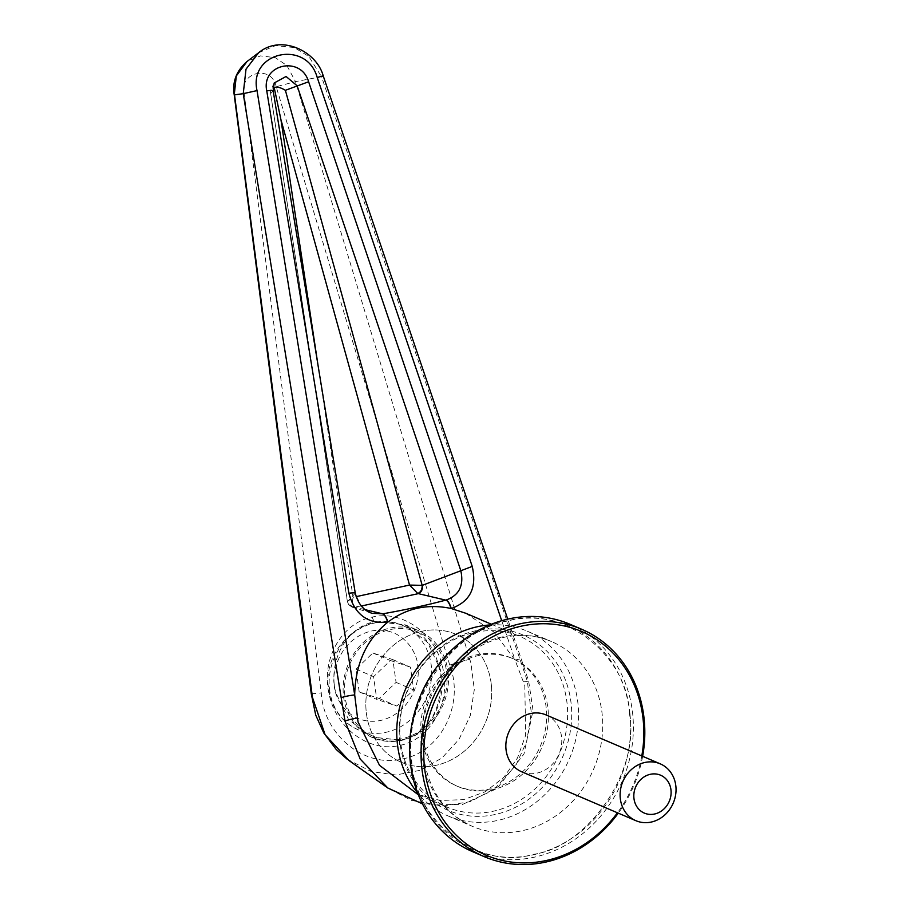 <?xml version="1.0" encoding="UTF-8"?>
<svg xmlns="http://www.w3.org/2000/svg" width="910" height="910" viewBox="0 0 910 910"><rect width="100%" height="100%" fill="white"/><g stroke="black" fill="none" stroke-linecap="round" stroke-linejoin="round"><path stroke-width="0.68" stroke-dasharray="4.55 3.41" d="M422.923 736.201A69.581 61.641 -66.8 0 1 449.085 670.477A69.581 61.641 -66.8 0 1 512.853 658.658A69.581 61.641 -66.8 0 1 548.002 709.038A69.581 61.641 -66.8 0 1 521.839 774.763A69.581 61.641 -66.8 0 1 458.071 786.581A69.581 61.641 -66.8 0 1 422.923 736.201M491.309 684.752A69.581 61.641 113.2 0 0 456.16 634.384A69.581 61.641 113.2 0 0 392.392 646.191A69.581 61.641 113.2 0 0 366.229 711.916A69.581 61.641 113.2 0 0 401.378 762.296A69.581 61.641 113.2 0 0 465.147 750.488A69.581 61.641 113.2 0 0 491.309 684.752A69.581 61.641 113.2 0 0 456.16 634.384A69.581 61.641 113.2 0 0 392.392 646.191A69.581 61.641 113.2 0 0 366.229 711.916A69.581 61.641 113.2 0 0 401.378 762.296A69.581 61.641 113.2 0 0 465.147 750.488A69.581 61.641 113.2 0 0 491.309 684.752M495.12 814.495A95.345 84.471 -66.8 0 1 399.752 741.229A95.345 84.471 -66.8 0 1 475.805 630.744A95.345 84.471 -66.8 0 1 571.173 704.01A95.345 84.471 -66.8 0 1 495.12 814.495M489.614 624.965A100.509 89.043 -66.8 0 1 527.231 631.176A100.509 89.043 -66.8 0 1 577.998 703.942A100.509 89.043 -66.8 0 1 497.838 820.41A100.509 89.043 -66.8 0 1 448.095 815.952A100.509 89.043 -66.8 0 1 417.633 793.008M629.959 713.94A121.633 107.767 113.2 0 0 508.303 620.472A121.633 107.767 113.2 0 0 411.286 761.42A121.633 107.767 113.2 0 0 532.941 854.888A121.633 107.767 113.2 0 0 629.959 713.94M570.206 624.351A123.692 109.587 -66.8 0 1 632.689 713.906A123.692 109.587 -66.8 0 1 586.177 830.762A123.692 109.587 -66.8 0 1 472.802 851.76M521.635 771.748A30.929 27.402 113.2 0 0 549.97 766.504A30.929 27.402 113.2 0 0 561.606 737.293A30.929 27.402 113.2 0 0 545.977 714.896M642.642 756.301A123.692 109.587 -66.8 0 1 618.288 813.153M641.789 755.937A121.633 107.767 -66.8 0 1 617.435 812.789M365.081 609.677L354.729 607.186C352.739 605.662 352.181 602.374 353.069 597.324L347.472 601.59L270.498 92.49L270.805 89.897L272.989 87.986M400.309 739.978A92.775 82.196 -66.8 0 1 435.196 652.333A92.775 82.196 -66.8 0 1 520.236 636.59A92.775 82.196 -66.8 0 1 567.101 703.76A92.775 82.196 -66.8 0 1 532.213 791.393A92.775 82.196 -66.8 0 1 447.174 807.147A92.775 82.196 -66.8 0 1 400.309 739.978M465.761 613.26L494.062 632.131L515.049 660.068L524.797 685.639L525.661 735.246L517.449 758.03L503.765 777.402L485.383 791.7L463.622 799.64L440.201 800.481L417.064 794.248M401.128 740.092C429.281 734.825 448.073 700.996 440.338 669.498L427.472 642.312L404.791 624.715L374.84 621.644C346.687 626.91 327.896 660.751 335.631 692.237L348.496 719.423L371.178 737.02L401.128 740.092A5.153 2.025 -102.3 0 0 400.548 740.023L400.548 740.023A5.153 2.025 -102.3 0 0 399.661 745.438C369.392 752.923 335.528 728.091 329.01 693.613C320.934 659.488 341.694 622.793 372.338 617.06C402.595 609.563 436.459 634.407 442.977 668.873C451.064 702.998 430.293 739.705 399.661 745.438M448.164 672.854A58.24 51.597 -66.8 0 1 426.267 727.863A58.24 51.597 -66.8 0 1 372.884 737.76A58.24 51.597 -66.8 0 1 343.457 695.593A58.24 51.597 -66.8 0 1 365.354 640.572A58.24 51.597 -66.8 0 1 418.736 630.687A58.24 51.597 -66.8 0 1 448.164 672.854M421.159 735.451A69.581 61.641 113.2 0 0 456.308 785.831A69.581 61.641 113.2 0 0 520.088 774.012A69.581 61.641 113.2 0 0 546.25 708.287A69.581 61.641 113.2 0 0 511.101 657.907A69.581 61.641 113.2 0 0 447.322 669.726A69.581 61.641 113.2 0 0 421.159 735.451M344.845 695.285A56.693 50.232 -66.8 0 1 366.161 641.732A56.693 50.232 -66.8 0 1 418.134 632.109A56.693 50.232 -66.8 0 1 446.776 673.15A56.693 50.232 -66.8 0 1 425.459 726.715A56.693 50.232 -66.8 0 1 373.487 736.338A56.693 50.232 -66.8 0 1 344.845 695.285M347.097 759.133L371.212 771.532L395.77 775.002L420.261 770.304L442.01 757.939L459.072 739.273L470.254 715.658L474.315 689.575L470.902 662.981L295.5 81.627L321.514 76.668L526.128 677.37L527.368 681.533L531.292 712.473L526.731 741.434L515.981 765.094L495.131 788.322L470.595 801.596L442.715 806.089L411.343 800.379L387.865 788.037M234.53 94.868L244.176 93.673L321.275 692.931C323.596 735.178 364.944 768.495 402.618 758.906C440.781 751.933 464.828 704.294 449.745 665.039A16.494 0.739 163.2 0 1 469.799 659.329M258.645 52.723L275.434 45.648L294.226 47.525L308.774 56.42L321.514 76.668L323.221 75.871M449.745 665.039L276.196 86.712L295.5 81.627L286.832 65.486L275.275 57.637L260.476 55.885L246.985 61.539M519.837 658.988L515.049 660.068L501.706 620.7M273.159 90.818A10.306 1.081 -9.3 0 1 273.091 90.977L274.183 83.015M361.236 606.037L352.068 607.152L347.381 601.567L270.498 92.49M355.173 607.345L348.644 604.672L347.472 601.59M359.188 691.873L355.992 669.123L372.838 652.993L392.881 659.625L396.066 682.386L379.22 698.505L359.188 691.873L376.763 699.403L373.578 676.642L390.424 660.523L372.838 652.993M355.992 669.123L373.578 676.642M379.22 698.505L396.805 706.035L376.763 699.403M396.066 682.386L413.652 689.916L396.805 706.035M392.881 659.625L410.455 667.155L413.652 689.916M390.424 660.523L410.455 667.155M629.492 714.043C628.093 655.029 561.925 604.194 508.349 620.961C453.726 627.684 400.969 704.351 411.752 761.317C413.151 820.331 479.32 871.166 532.885 854.388C587.519 847.676 640.276 771.009 629.492 714.043M421.489 753.537A100.509 89.043 -66.8 0 1 459.277 658.59A100.509 89.043 -66.8 0 1 551.403 641.527A100.509 89.043 -66.8 0 1 602.17 714.293A100.509 89.043 -66.8 0 1 564.382 809.24A100.509 89.043 -66.8 0 1 472.267 826.303A100.509 89.043 -66.8 0 1 421.489 753.537M318.068 365.57L353.069 597.324L356.094 596.664M329.465 688.699A56.693 50.232 113.2 0 0 358.108 729.752A56.693 50.232 113.2 0 0 410.069 720.117A56.693 50.232 113.2 0 0 431.385 666.564A56.693 50.232 113.2 0 0 402.755 625.523A56.693 50.232 113.2 0 0 350.782 635.146A56.693 50.232 113.2 0 0 329.465 688.699M334.334 684.809C334.038 698.243 349.804 726.544 380.733 720.447C411.525 713.133 420.784 679.406 417.724 666.7C418.031 653.255 402.265 624.954 371.337 631.051C340.533 638.365 331.286 672.092 334.334 684.809M311.277 693.807L321.275 692.931M527.368 681.533L523.785 681.84M276.196 86.712C272.135 64.542 238.864 71.822 244.176 93.673M372.338 617.06A5.153 2.025 -102.3 0 0 374.84 621.644M355.275 593.172A10.306 1.081 -9.3 0 1 355.207 593.331L273.091 90.977L270.736 93.491M352.068 607.152L372.122 613.329L360.974 605.855L355.207 593.331L347.518 601.567M448.095 815.952L472.267 826.303C444.535 813.574 428.269 789.948 423.468 755.402C420.727 719.048 432.466 687.823 458.651 661.729C472.597 648.841 488.044 640.64 504.982 637.125C521.407 633.895 536.877 635.362 551.403 641.527L527.231 631.176M512.853 658.658L511.101 657.907M458.071 786.581L456.308 785.831M373.487 736.338L358.108 729.752C340.966 721.63 331.092 707.639 328.476 687.767C322.367 647.169 367.31 608.46 402.755 625.523L418.134 632.109M491.4 624.237L520.236 636.59M371.178 737.032L372.884 737.76M422.456 803.848L462.098 804.645L496.997 788.538L523.989 753.969L533.044 710.323L528.619 680.885L507.734 619.13M418.338 794.794L447.174 807.147M371.235 737.054C382.757 741.275 392.528 742.264 400.548 740.023C452.145 731.401 454.5 642.608 404.723 624.681M404.791 624.704L418.736 630.687M274.194 83.003L270.805 89.897M348.644 604.672L352.011 607.129M347.381 601.567L348.632 604.661"/><path stroke-width="1.36" d="M417.633 793.008A100.509 89.043 -66.8 0 1 397.317 743.174A100.509 89.043 -66.8 0 1 477.477 626.717A100.509 89.043 -66.8 0 1 489.614 624.965M618.288 813.153A123.692 109.587 -66.8 0 1 484.222 856.651L472.802 851.76A123.692 109.587 -66.8 0 1 410.308 762.205A123.692 109.587 -66.8 0 1 456.82 645.349A123.692 109.587 -66.8 0 1 570.206 624.351L581.626 629.242A123.692 109.587 -66.8 0 1 644.109 718.809A123.692 109.587 -66.8 0 1 642.642 756.301M484.222 856.651A123.692 109.587 -66.8 0 1 421.739 767.096A123.692 109.587 -66.8 0 1 468.252 650.24A123.692 109.587 -66.8 0 1 581.626 629.242M617.435 812.789A121.633 107.767 -66.8 0 1 501.546 860.291A121.633 107.767 -66.8 0 1 424.47 767.073A121.633 107.767 -66.8 0 1 521.487 626.114A121.633 107.767 -66.8 0 1 643.142 719.582A121.633 107.767 -66.8 0 1 641.789 755.937M644.94 762.466A30.929 27.402 -66.8 0 1 660.25 763.843A30.929 27.402 -66.8 0 1 675.868 786.229A30.929 27.402 -66.8 0 1 651.207 822.071A30.929 27.402 -66.8 0 1 635.897 820.695A30.929 27.402 -66.8 0 1 620.279 798.297A30.929 27.402 -66.8 0 1 644.94 762.466M660.25 763.843L545.977 714.896A30.929 27.402 113.2 0 0 517.631 720.151A30.929 27.402 113.2 0 0 506.005 749.362A30.929 27.402 113.2 0 0 521.635 771.748L635.897 820.695M654.552 814.018A20.611 18.268 -66.8 0 1 633.929 798.172A20.611 18.268 -66.8 0 1 650.377 774.285A20.611 18.268 -66.8 0 1 671 790.13A20.611 18.268 -66.8 0 1 654.552 814.018M308.615 81.763L472.233 566.418C477.102 587.689 470.095 601.715 451.224 608.506L450.95 608.449C427.438 603.592 406.395 608.153 387.819 622.156L387.603 622.315C367.458 623.998 354.547 614.295 348.871 593.206L266.755 90.852C261.034 64.019 301.142 55.442 308.615 81.763L285.387 90.306L422.172 585.369L409.534 585.062L417.77 593.502L445.741 600.134C426.756 605.207 405.735 609.768 382.7 613.829L372.11 613.329C363.738 610.69 358.119 603.978 355.275 593.172L273.159 90.818L274.194 82.981L286.07 76.485L297.115 85.756L460.733 570.422C464.157 585.437 459.232 595.333 445.945 600.099A10.306 4.05 77.2 0 1 451.224 608.506L465.761 613.26L491.4 624.237M418.338 794.794L379.515 765.321L358.017 721.857L354.695 694.899C355.355 664.084 366.332 639.889 387.603 622.315A10.306 4.038 -101.7 0 0 382.496 613.875M387.865 788.037L360.178 759.02L344.992 721.13L243.243 93.662L234.53 94.868L312.448 697.39L325.109 734.734L348.883 760.441L387.831 788.003L422.456 803.848M341.125 697.799A10.306 1.092 -9.2 0 1 354.695 694.899L257.029 90.602L243.243 93.662L246.007 69.183L258.633 52.734L246.985 61.539L236.304 75.962L234.234 94.959L311.277 693.807L311.971 693.602M321.514 76.668C325.018 75.325 323.585 75.621 317.226 77.532L501.706 620.7M257.029 90.602C248.385 51.711 306.704 39.21 317.226 77.532M387.819 622.156A10.306 3.993 -102.2 0 0 382.7 613.829L365.081 609.677M450.95 608.449A10.306 4.095 -102.3 0 0 445.741 600.134L445.945 600.099M418.225 593.661L417.77 593.502C420.807 592.137 422.274 589.43 422.172 585.369L422.388 585.312C422.775 589.578 421.387 592.365 418.225 593.661L361.236 606.037M285.387 90.306C280.496 87.383 276.765 86.496 274.217 87.656L272.989 87.986M356.094 596.664L409.534 585.062L280.928 119.619L274.217 87.656M344.992 721.13A10.306 0.899 -11.5 0 1 357.129 718.024M472.233 566.418L422.388 585.312M266.755 90.852A10.306 1.081 -9.3 0 1 273.159 90.818M348.871 593.206A10.306 1.081 -9.3 0 1 355.275 593.172M280.928 119.619L318.068 365.57M347.097 759.133L336.256 749.51L323.789 732.959L315.736 715.123L311.277 693.807M258.645 52.723C281.361 33.852 316.691 51.404 323.221 75.871L507.734 619.13M246.985 61.539C236.384 70.798 232.13 81.934 234.234 94.959"/></g></svg>

